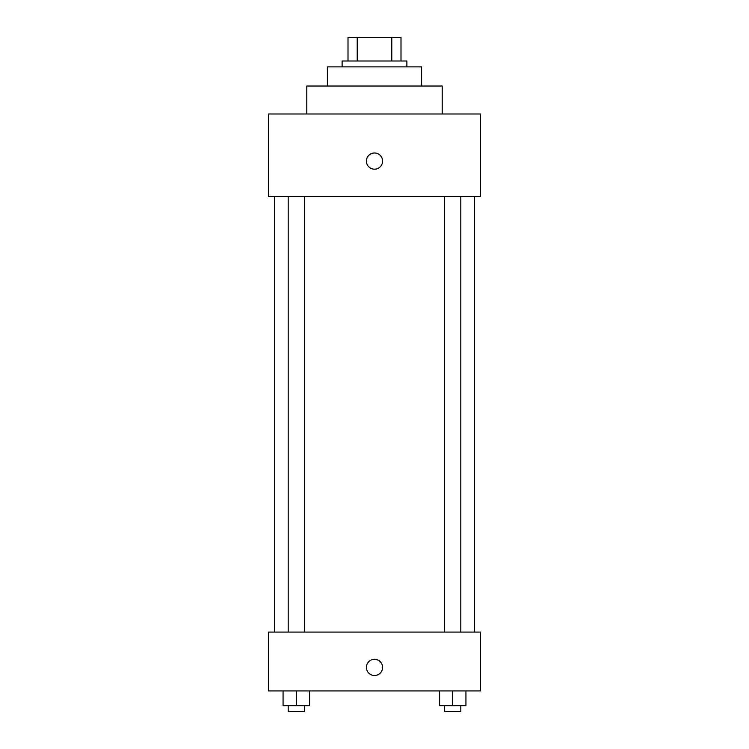 <?xml version="1.0" encoding="UTF-8"?>
<svg xmlns="http://www.w3.org/2000/svg" width="749" height="749" viewBox="0 0 749 749"><rect width="100%" height="100%" fill="white"/><g stroke="black" fill="none" stroke-linecap="round" stroke-linejoin="round"><path stroke-width="1.12" d="M357.226 60.997L357.226 37.45L348.004 37.45L348.004 60.997L348.004 37.45M357.226 37.45L400.996 37.45L400.996 60.997M391.774 60.997L391.774 37.45M342.115 66.886L342.115 60.997L406.885 60.997L406.885 66.886M327.397 86.023L327.397 66.886L421.603 66.886L421.603 86.023M306.8 113.988L306.8 86.023L442.2 86.023L442.2 113.988M268.526 113.988L480.474 113.988L480.474 196.407L268.526 196.407L268.526 113.988M374.5 169.18A8.099 8.099 0 0 1 367.487 157.037A8.099 8.099 0 0 1 381.513 157.037A8.099 8.099 0 0 1 374.5 169.18M268.526 632.072L480.474 632.072L480.474 690.943L268.526 690.943L268.526 632.072M374.5 675.486A8.099 8.099 0 0 1 367.487 663.352A8.099 8.099 0 0 1 381.513 663.352A8.099 8.099 0 0 1 374.5 675.486M439.438 690.943L439.438 705.661L465.934 705.661L465.934 690.943L465.934 705.661M452.686 705.661L452.686 690.943M460.813 705.661L460.813 711.55L444.56 711.55L444.56 705.661M283.066 690.943L283.066 705.661L309.562 705.661L309.562 690.943L309.562 705.661M296.314 705.661L296.314 690.943M304.44 705.661L304.44 711.55L288.187 711.55L288.187 705.661M474.585 632.072L474.585 196.407M274.415 632.072L274.415 196.407M444.56 196.407L444.56 632.072M460.813 196.407L460.813 632.072M304.44 632.072L304.44 196.407M288.187 632.072L288.187 196.407"/></g></svg>
